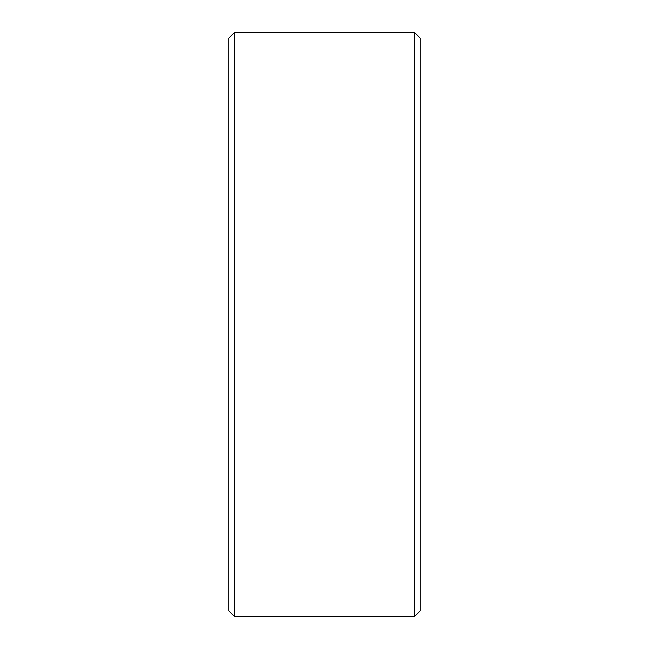 <?xml version="1.0" encoding="UTF-8"?>
<svg xmlns="http://www.w3.org/2000/svg" width="649" height="649" viewBox="0 0 649 649"><rect width="100%" height="100%" fill="white"/><g stroke="black" fill="none" stroke-linecap="round" stroke-linejoin="round"><path stroke-width="0.97" d="M414.508 32.45L420.252 38.194L420.252 610.806L414.508 616.55L414.508 32.45L234.492 32.45L234.492 616.55L414.508 616.55M234.492 616.55L228.748 610.806L228.748 38.194L234.492 32.45"/></g></svg>
